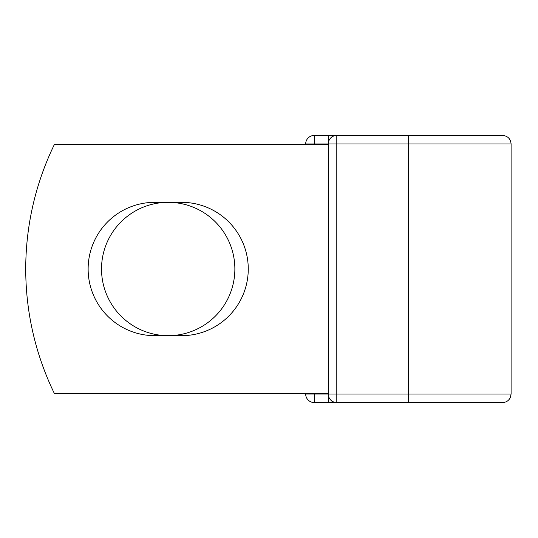 <?xml version="1.0" encoding="UTF-8"?>
<svg xmlns="http://www.w3.org/2000/svg" width="538" height="538" viewBox="0 0 538 538"><rect width="100%" height="100%" fill="white"/><g stroke="black" fill="none" stroke-linecap="round" stroke-linejoin="round"><path stroke-width="0.81" d="M88.131 269A66.672 66.672 0 0 0 154.803 335.672L181.588 335.672A66.672 66.672 0 0 0 248.26 269A66.672 66.672 0 0 0 181.588 202.328L154.803 202.328A66.672 66.672 0 0 0 88.131 269M101.521 269A66.672 66.672 0 0 1 168.192 202.328A66.672 66.672 0 0 1 234.864 269A66.672 66.672 0 0 1 168.192 335.672A66.672 66.672 0 0 1 101.521 269M488.161 135.441L408.382 135.441L408.382 402.558L314.219 402.558A8.547 8.547 0 0 1 305.671 394.011L305.671 393.655M305.671 144.345L305.671 143.989A8.547 8.547 0 0 1 314.219 135.441L328.604 135.441A8.547 8.547 0 0 1 332.699 136.484A8.547 8.547 0 0 0 328.604 135.441A8.547 8.547 0 0 1 332.699 136.484A8.547 8.547 0 0 0 328.604 135.441L336.795 135.441A8.547 8.547 0 0 0 328.247 143.989L314.219 143.989L314.219 144.345M336.795 135.441L502.553 135.441C507.744 135.946 510.596 138.797 511.1 143.989L336.795 143.989L336.795 402.558A8.547 8.547 0 0 1 328.247 394.011L328.247 143.989A8.547 8.547 0 0 1 336.795 135.441L336.795 143.989L328.247 143.989M408.382 402.558L502.553 402.558C506.023 402.424 508.578 400.823 510.226 397.77L511.1 394.011L511.1 143.989M328.604 402.558A8.547 8.547 0 0 0 332.699 401.516A8.547 8.547 0 0 1 328.604 402.558A8.547 8.547 0 0 0 332.699 401.516A8.547 8.547 0 0 1 328.604 402.558L328.604 396.452M328.247 393.655L54.446 393.655A284.925 284.925 0 0 1 54.446 144.345L328.247 144.345M314.219 393.655L314.219 394.011L328.247 394.011A8.547 8.547 0 0 0 336.795 402.558M305.671 143.989A8.547 8.547 0 0 1 314.219 135.441L314.219 143.989L305.671 143.989M314.219 402.558A8.547 8.547 0 0 1 305.671 394.011L314.219 394.011L314.219 402.558M328.247 394.011L511.1 394.011M328.604 141.548L328.604 135.441"/></g></svg>

